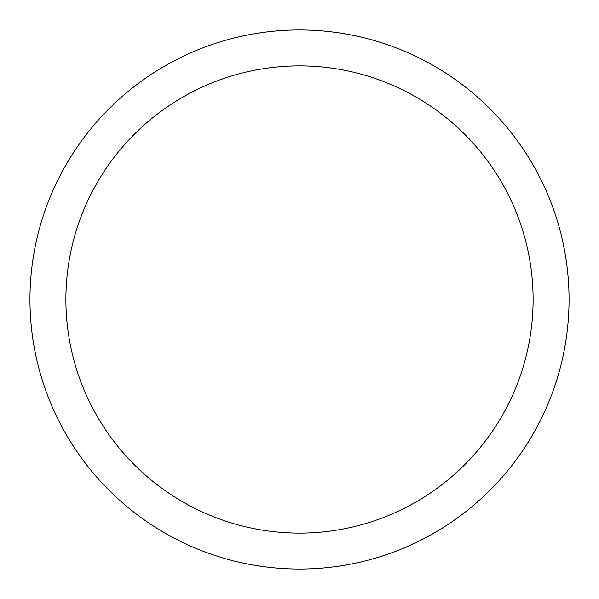 <?xml version="1.0" encoding="UTF-8"?>
<svg xmlns="http://www.w3.org/2000/svg" width="599" height="599" viewBox="0 0 599 599"><rect width="100%" height="100%" fill="white"/><g stroke="black" fill="none" stroke-linecap="round" stroke-linejoin="round"><path stroke-width="0.9" d="M299.5 29.95A269.55 269.55 0 0 1 569.05 299.5A269.55 269.55 0 0 1 299.5 569.05A269.55 269.55 0 0 1 29.95 299.5A269.55 269.55 0 0 1 299.5 29.95M299.5 65.89A233.61 233.61 0 0 1 533.11 299.5A233.61 233.61 0 0 1 299.5 533.11A233.61 233.61 0 0 1 65.89 299.5A233.61 233.61 0 0 1 299.5 65.89"/></g></svg>
